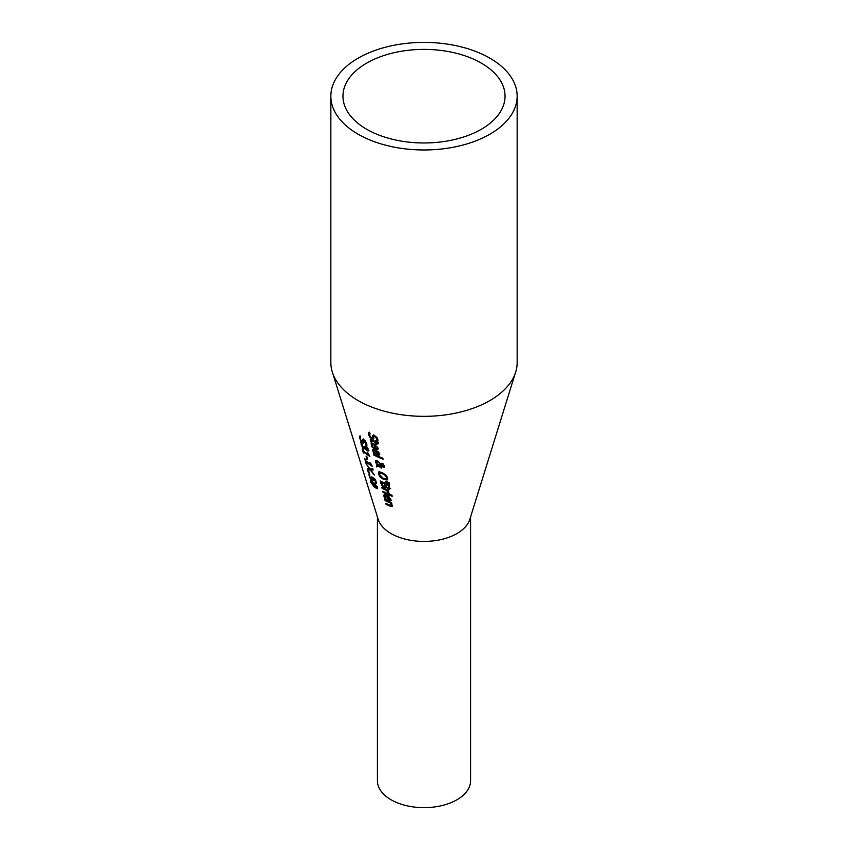 <?xml version="1.0" encoding="UTF-8"?>
<svg xmlns="http://www.w3.org/2000/svg" width="848" height="848" viewBox="0 0 848 848"><rect width="100%" height="100%" fill="white"/><g stroke="black" fill="none" stroke-linecap="round" stroke-linejoin="round"><path stroke-width="1.27" d="M373.915 480.381L372.177 479.608M375.484 479.385L376.565 483.763A63.452 36.634 180 0 1 375.696 483.19L374.869 479.841A64.618 37.312 180 0 1 372.972 478.495L373.226 480.774L371.827 480.318L370.141 478.293L368.859 474.021A65.095 37.588 0 0 0 369.739 474.816L369.76 476.459L371.562 479.237L372.399 479.555L371.827 476.788A64.978 37.513 0 0 0 375.484 479.385A63.664 36.75 180 0 1 375.028 479.088M371.562 479.237L373.088 479.162L372.251 478.844L373.088 479.162L372.94 477.636M372.357 479.586L373.046 479.194L373.067 478.092L372.378 478.495M375.696 483.19L376.332 482.83M374.869 479.841L375.505 479.47M372.972 478.495L373.618 478.124M372.336 445.804L371.88 443.08M378.346 448.984L376.226 448.624A76.32 44.064 180 0 1 375.622 448.338L376.788 448.412L377.031 447.511L374.593 444.193L373.47 443.822L372.028 444.935L373.385 447.882A77.316 44.637 180 0 1 372.23 447.288L372.791 446.97M377.477 448.009L377.72 447.108L376.968 448.306M375.41 444.606L374.752 444.988L375.537 448.147M376.788 448.412L377.678 447.129M372.23 447.288L371.106 443.737L372.145 443.08L373.735 443.61L377.985 447.967L377.667 449.376L375.537 449.016A77.285 44.615 180 0 1 374.943 448.74L373.904 444.585L374.593 444.193M373.904 444.585L372.304 444.288M374.943 448.74L375.622 448.338M373.767 451.581L373.311 448.857M379.162 455.122L376.978 454.793A75.26 43.449 180 0 1 376.374 454.507L375.346 450.362L373.523 450.32L374.816 453.659A75.292 43.471 180 0 1 373.661 453.065L372.537 449.514L374.318 449.027L379.438 453.733L379.215 455.09M379.798 454.751L377.667 454.401A74.295 42.898 180 0 1 377.063 454.115L378.229 454.178L378.166 451.549M376.374 454.507L377.063 454.115M377.646 451.846L376.024 449.97L373.735 450.065M375.346 450.362L376.024 449.97M373.661 453.065L374.222 452.747M378.229 454.178L379.12 452.906M378.409 454.083L379.162 452.885L378.918 453.786M376.978 453.924L376.183 450.754L376.841 450.383M369.622 435.3L371.477 437.791L372.558 437.441L373.035 435.225L374.519 435.427L377.826 439.2L377.816 441.32A80.687 46.587 180 0 1 376.353 440.716L376.777 438.84L374.922 436.582L373.788 437.006L373.735 438.437L371.933 438.988L369.961 437.356L368.689 434.876L368.689 432.597A82.479 47.626 0 0 0 370.088 433.307L369.622 435.3L369.368 432.204M373.618 438.882L371.382 437.738M376.035 436.413L374.477 436.614M377.975 440.706A79.733 46.036 180 0 1 377.042 440.324L377.286 437.907M372.155 437.398L373.237 437.049L373.724 434.833M376.353 440.716L377.042 440.324M376.332 440.642L377.021 440.25M375.611 436.19L373.788 437.006M373.735 438.437L373.343 439.19M373.035 435.225L372.59 436.19L373.268 435.798M371.477 437.791L373.237 437.049M373.809 455.026L373.565 454.019A74.889 43.237 0 0 0 382.861 458.185L383.116 459.192A74.539 43.036 180 0 1 373.809 455.026L374.456 454.486M382.925 458.461A73.575 42.485 180 0 1 374.487 454.634M371.244 441.331L370.735 439.444M376.83 444.013A78.249 45.177 180 0 1 376.756 443.992L376.3 442.137A78.896 45.548 180 0 1 373.162 440.684L371.954 440.207L371.774 440.854M378.356 443.006A78.896 45.548 180 0 1 377.243 442.539L376.554 442.932L377.021 444.787A79.203 45.728 180 0 1 376.077 444.384L376.756 443.992M376.077 444.384L375.611 442.529L376.3 442.137M375.611 442.529A79.86 46.099 180 0 1 372.473 441.077L371.276 440.6L371.954 440.207M371.085 441.246L371.509 442.221A79.203 45.728 180 0 1 370.565 441.734L371.138 441.395M370.565 441.734L370.269 439.497M370.788 440.123L371.731 439.826A80.21 46.311 0 0 0 375.357 441.522L375.187 440.843A80.443 46.449 0 0 0 376.13 441.246L376.3 441.925A80.21 46.311 0 0 0 378.293 442.751L378.537 443.758A79.86 46.099 180 0 1 376.554 442.932M375.357 441.522L375.961 441.172M387.716 479.618L384.377 479.12L381.558 477.36M387.154 479.957L383.699 479.523L380.095 476.989L378.314 473.831L378.823 471.838L381.929 472.463L385.723 474.891L387.674 477.943L387.271 479.883M379.257 474.244L379.501 471.446M386.031 478.919L386.571 477.541L385.14 475.389L382.204 473.576L379.554 473.078L379.279 474.329L383.413 478.41L386.932 478.431L386.942 476.322M385.14 475.389L385.829 474.986L382.893 473.173L380.19 472.718M378.378 466.093L376.766 466.962L376.427 465.584L377.36 465.107L375.378 461.969L375.664 460.506L377.254 460.74L380.19 463.4L381.96 463.188L384.674 466.146L384.377 467.46L381.886 466.57L380.561 464.905L378.876 465.817L381.473 467.078L381.738 468.117A70.84 40.895 180 0 1 381.155 467.863L378.378 466.093L379.067 465.7L377.445 466.57L377.116 465.234M381.536 467.333L379.915 466.368M380.561 464.905L378.876 465.817M384.653 467.163L381.886 466.57M376.3 462.298L376.077 460.4M378.653 461.662L377.042 462.34M380.869 464.587L381.494 464.11L380.869 464.587L382.84 466.305L383.858 465.806L381.494 464.11L383.19 463.951M383.529 465.912L384.557 465.404M382.84 466.305L384.42 465.478M379.893 463.718L377.816 461.98L376.364 462.732L377.742 464.895L380.582 463.326M377.222 461.407L376.364 462.732M376.766 466.962L377.445 466.57M385.575 481.993L385.395 481.272L389.031 482.459L389.327 483.646L385.575 481.993L386.264 481.569M389.137 482.872L386.264 481.6M385.957 487.526L383.487 486.296M390.621 488.512L387.674 487.801M381.801 483.869L381.123 481.388M385.776 486.095L385.363 483.593A64.141 37.036 180 0 1 382.13 482.088L381.452 482.48L382.469 485.332L383.879 486.508L385.776 486.095M389.486 487.473L389.115 485.109A64.141 37.036 180 0 1 386.37 484.028L385.681 484.42L386.593 486.975L387.907 487.897L389.486 487.473M387.907 487.897L388.797 487.876L388.416 485.512A65.105 37.588 180 0 1 385.681 484.42M388.416 485.512L389.115 485.109M383.879 486.508L385.087 486.487L384.674 483.985A65.105 37.588 180 0 1 381.452 482.48M384.674 483.985L385.363 483.593M389.921 488.914L388.363 489.073L386.094 487.144A64.098 37.005 180 0 1 386.052 487.134L384.197 487.642L382.045 485.872L380.233 480.933A65.476 37.8 0 0 0 389.243 484.855L389.677 489.179M385.692 487.812L386.518 486.858M382.045 485.872L382.628 485.533M388.002 492.942L386.709 490.515A62.879 36.305 180 0 1 382.066 488.342L381.812 487.324A63.24 36.506 0 0 0 388.469 490.335L388.723 491.342A62.879 36.305 180 0 1 387.684 490.918L389.232 493.483A62.127 35.87 180 0 1 388.013 492.995L388.596 492.02M388.013 492.995L388.691 492.55M386.709 490.515L387.398 490.123A61.925 35.754 180 0 1 382.745 487.95L382.702 487.78M387.939 490.769L387.398 490.123M382.066 488.342L382.745 487.95M387.684 490.918L388.373 490.526A61.925 35.754 180 0 0 388.543 490.589M389.539 494.564A60.526 34.948 180 0 1 383.731 491.925L383.688 491.755M383.052 492.317L382.798 491.31A61.84 35.701 0 0 0 389.476 494.299L389.73 495.306A61.491 35.499 180 0 1 383.052 492.317L383.731 491.925M390.939 495.836L390.652 494.691A61.862 35.722 0 0 0 391.935 495.147L392.221 496.292A61.469 35.489 180 0 1 390.939 495.836L391.532 495.009M385.056 497.161L384.61 494.416M387.568 496.281L386.211 495.158L384.854 495.847L386.137 499.218A59.349 34.259 180 0 1 384.96 498.645L385.533 498.306M391.235 500.235L389.031 499.928A58.342 33.687 180 0 1 388.416 499.663L388.363 499.451M390.334 499.292L390.599 498.38L389.826 499.578M388.257 495.9L387.557 496.292L388.352 499.451L389.645 499.684L389.052 497.363L387.557 496.292M389.052 497.363L389.592 497.045M389.645 499.684L390.578 498.38M384.96 498.645L383.826 495.084L384.886 494.416L386.518 494.925L390.896 499.218L390.546 500.638L388.342 500.32A59.307 34.238 180 0 1 387.727 500.055L386.699 495.91L387.377 495.518M386.699 495.91L385.045 495.635M387.727 500.055L388.416 499.663M360.262 438.024L360.093 435.84M362.849 439.381L362.562 440.25L362.849 439.381L364.004 439.773L366.781 443.854L366.887 445.921A76.617 44.234 180 0 1 365.721 445.147L365.944 443.366L364.386 440.949L363.527 441.214L363.569 442.582L362.244 442.857L360.665 441.002L359.404 436.232A78.408 45.273 0 0 0 360.495 437.133L360.283 438.978L361.82 441.638L362.615 441.458L363.538 438.988M362.509 441.246L363.294 441.066L363.251 439.858M361.82 441.638L363.294 441.066M364.248 442.19L362.35 441.925M363.569 442.582L363.326 443.26M365.064 440.557L364.216 440.822M364.969 440.61L363.527 441.214M365.7 445.062L366.622 442.974M365.721 445.147L366.378 444.67M366.983 445.136A75.652 43.683 180 0 1 366.4 444.744M392.486 506.224L390.97 505.864A56.339 32.531 180 0 1 386.699 503.892L386.656 503.712M391.267 503.108L390.727 502.461A57.632 33.273 180 0 1 385.787 500.193L385.745 500.023M391.681 505.069L391.967 504.348L391.681 505.069M391.034 503.256L392.518 506.129L390.292 506.256A57.304 33.083 180 0 1 386.02 504.284L385.766 503.267A57.653 33.284 0 0 0 389.497 505.026L390.992 505.472L391.278 504.74L390.038 502.853A58.597 33.835 180 0 1 385.098 500.585L384.854 499.578A58.947 34.037 0 0 0 391.564 502.546L391.818 503.553A58.597 33.835 180 0 1 391.034 503.256L391.649 502.896M385.098 500.585L385.787 500.193M386.02 504.284L386.699 503.892M390.038 502.853L390.727 502.461M390.992 505.472L391.946 504.359M368.965 455.016A72.069 41.605 180 0 1 367.873 454.252L367.491 452.821A73.893 42.665 0 0 0 368.159 453.267L369.813 456.415A73.023 42.156 180 0 1 363.548 451.814L363.898 453.224A72.525 41.87 180 0 1 363.262 452.662L362.276 448.783A73.893 42.665 0 0 0 362.923 449.334L363.283 450.786A73.384 42.368 0 0 0 367.852 454.263L368.371 453.966M363.803 451.666L363.654 451.094M363.548 451.814L364.121 451.475M366.686 449.716L367.375 449.822L367.354 449.005L366.219 446.578A76.15 43.969 0 0 0 367.269 447.267L368.233 451.051L367.046 450.871L365.096 448.274A75.101 43.365 180 0 1 365.022 448.221L364.841 448.963L363.728 448.55L362.085 446.642L360.845 442.338A76.235 44.011 0 0 0 361.757 443.101L362.393 446.249L364.386 447.797L364.216 446.324A75.663 43.683 0 0 0 364.99 446.896L366.686 449.716L368.053 449.429L367.364 449.313L368.053 449.429L368.032 448.613M363.527 447.521L365.075 447.405L364.216 447.119L365.075 447.405L365.011 446.387M361.693 443.769L361.534 441.935M365.53 448.56L364.078 447.85M368.912 450.659L367.078 449.906M370.332 464.238L369.972 462.796A70.405 40.64 0 0 0 370.64 463.241L372.283 466.4A69.536 40.142 180 0 1 366.06 461.768L366.421 463.178A69.038 39.856 180 0 1 365.785 462.616L364.799 458.726A70.405 40.64 0 0 0 365.435 459.287L365.806 460.74A69.896 40.354 -0 0 0 370.332 464.238L370.852 463.941M366.325 461.609L366.188 461.068M366.06 461.768L366.633 461.439M371.424 464.98A68.571 39.591 180 0 1 370.353 464.227M366.802 459.075L366.05 456.065A72.048 41.594 0 0 0 366.877 456.69L367.629 459.711A70.988 40.99 180 0 1 366.802 459.075L367.385 458.747M368.212 472.135L367.884 470.863A66.144 38.181 0 0 0 369.071 471.923L369.399 473.195A65.688 37.927 180 0 1 368.212 472.135L368.88 471.753M371.085 469.824L368.318 469.4L368.138 468.7M373.067 469.633L370.809 469.983L374.392 475.018L370.258 470.046L370.947 469.654M370.258 470.046L367.619 469.803L367.311 468.594L369.368 468.827L366.018 463.538L369.908 468.774L372.855 468.806L373.162 470.025L370.809 469.983M367.619 469.803L368.318 469.4M371.435 481.929L371.223 480.89M374.562 487.399L370.64 482.003L370.671 480.827L373.279 482.3L377.614 487.473L377.455 488.713L374.562 487.399L375.24 487.017M377.678 488.374L375.367 487.091M374.297 486.317L376.332 487.589L376.798 486.932L371.668 482.035L372.251 484.388L374.297 486.317M376.332 487.589L376.798 486.932M377.021 487.197L377.477 486.54M372.357 481.632L371.307 482.629M515.128 373.735L469.845 519.283A46.576 26.892 180 0 1 437.939 540.197A46.576 26.892 180 0 1 391.066 533.551A46.576 26.892 180 0 1 378.155 519.283L332.872 373.735M359.541 124.55A81.048 46.788 180 0 1 342.952 96.184A81.048 46.788 180 0 1 424 49.396A81.048 46.788 180 0 1 505.048 96.184A81.048 46.788 180 0 1 455.016 139.411A81.048 46.788 180 0 1 366.686 129.267A81.048 46.788 180 0 1 359.541 124.55M517.153 96.184L517.153 362.562A93.153 53.784 180 0 1 459.648 412.245A93.153 53.784 180 0 1 358.132 400.585A93.153 53.784 180 0 1 330.847 362.562L330.847 96.184A93.153 53.784 180 0 1 424 42.4A93.153 53.784 180 0 1 517.153 96.184A93.153 53.784 180 0 1 459.648 145.877A93.153 53.784 180 0 1 358.132 134.217A93.153 53.784 180 0 1 330.847 96.184M470.576 516.93L470.576 780.754A46.576 26.892 180 0 1 441.829 805.6A46.576 26.892 180 0 1 391.066 799.77A46.576 26.892 180 0 1 377.424 780.754L377.424 516.93M371.827 480.318L372.526 479.926M369.05 475.792L369.643 475.442M371.657 446.196L372.24 445.857M371.201 444.967L371.88 444.575M375.537 449.016L376.226 448.624M372.632 450.754L373.311 450.362M376.978 454.793L377.667 454.401M373.088 451.973L373.671 451.634M376.777 438.84L377.466 438.437M371.933 438.988L372.611 438.596M369.961 437.356L370.512 437.038M368.689 434.876L369.368 434.483M372.473 441.077L373.162 440.684M383.699 479.523L384.377 479.12M380.095 476.989L380.71 476.64M378.314 473.831L378.992 473.438M386.571 477.541L387.26 477.138M382.204 473.576L382.893 473.173M382.278 464.259L382.967 463.856M377.816 461.98L378.494 461.588M383.222 467.407L383.911 467.004M375.378 461.969L376.056 461.577M388.681 486.529L389.37 486.127M384.981 485.194L385.66 484.791M388.363 489.073L389.052 488.671M384.197 487.642L384.886 487.24M380.794 483.222L381.483 482.83M387.918 492.423L388.607 492.031M384.377 497.553L384.981 497.204M383.921 496.324L384.6 495.932M388.342 500.32L389.031 499.928M359.563 438.427L360.167 438.077M362.244 442.857L362.933 442.465M365.944 443.366L366.516 443.038M390.292 506.256L390.97 505.864M361.004 444.172L361.619 443.822M367.354 449.005L367.926 448.677M363.728 448.55L364.417 448.157M367.046 450.871L367.735 450.468M370.64 482.003L371.339 481.6M373.555 483.381L374.18 483.021M376.883 448.369L377.572 447.967M378.325 454.136L379.014 453.744M374.731 436.084L374.042 436.476M373.003 437.536L372.325 437.928M371.848 440.218L371.138 440.631M379.554 473.078L380.233 472.686M381.229 464.216L381.918 463.824M383.688 466.389L384.377 465.987M388.691 487.982L389.38 487.579M384.907 486.699L385.586 486.307M389.751 499.642L390.44 499.249M363.156 441.501L362.467 441.893M364.375 440.335L363.697 440.727M391.871 505.026L391.182 505.419M365.011 447.458L364.322 447.85M367.979 449.493L367.301 449.885M376.713 487.589L377.402 487.197M371.329 481.993L372.028 481.59"/></g></svg>
